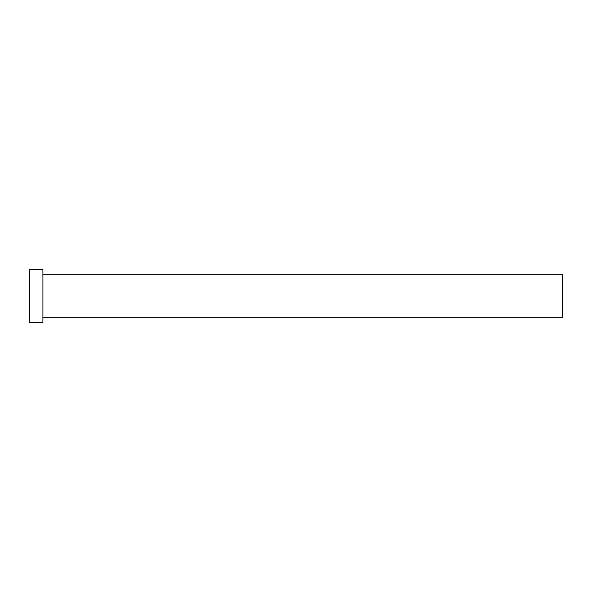<?xml version="1.0" encoding="UTF-8"?>
<svg xmlns="http://www.w3.org/2000/svg" width="592" height="592" viewBox="0 0 592 592"><rect width="100%" height="100%" fill="white"/><g stroke="black" fill="none" stroke-linecap="round" stroke-linejoin="round"><path stroke-width="0.89" d="M42.92 274.688L562.4 274.688L562.4 317.312L42.92 317.312M42.92 296L42.92 322.64L29.6 322.64L29.6 269.36L42.92 269.36L42.92 296"/></g></svg>
